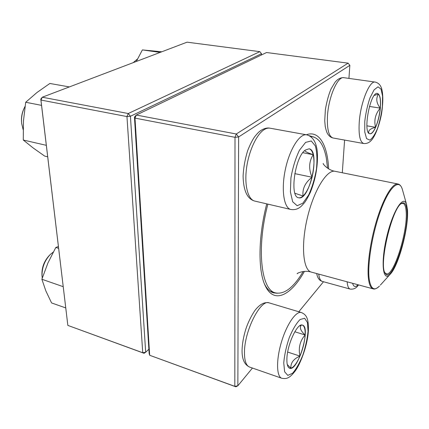 <?xml version="1.0" encoding="UTF-8"?>
<svg xmlns="http://www.w3.org/2000/svg" width="429" height="429" viewBox="0 0 429 429"><rect width="100%" height="100%" fill="white"/><g stroke="black" fill="none" stroke-linecap="round" stroke-linejoin="round"><path stroke-width="0.64" d="M348.933 78.4L349.849 65.347L238.621 136.948L237.859 385.768L234.819 386.352L235.891 386.829L149.667 355.271L234.819 386.352L235.006 137.318L135.001 118.114L149.667 355.271L149.136 353.485L134.443 117.02L135.001 118.114L136.315 115.047L236.288 133.998L348.112 63.154L266.538 52.526L136.315 115.047L134.443 117.02M304.424 271.396C291.125 295.313 274.163 304.3 265.46 286.197C257.958 271.648 258.022 237.355 266.752 203.866M306.37 134.776C319.197 129.998 327.52 145.227 328.641 168.854M235.891 386.829L237.859 385.768L252.445 368.05M298.782 311.76L323.498 281.74M342.299 172.764L344.594 140.079M314.146 137.162L309.229 135.677M264.57 284.207C267.031 288.964 270.018 291.854 273.53 292.868L277.284 293.259M236.288 133.998L235.006 137.318L238.621 136.948L236.288 133.998M348.112 63.154L349.849 65.347M380.335 108.129C379.316 120.678 373.68 134.749 369.921 133.741C362.419 133.773 370.281 91.248 377.45 93.447C380.035 94.434 381 99.33 380.335 108.129M137.543 58.934L133.204 62.65M374.329 95.388L378.517 94.107L377.402 93.442M380.239 108.119C380.818 101.019 380.244 96.348 378.517 94.107C375.745 98.338 376.319 103.003 380.239 108.119C375.37 113.926 373.815 120.318 375.557 127.295C377.949 121.702 379.509 115.304 380.239 108.119L369.433 106.43M369.873 133.73C371.664 133.832 373.562 131.687 375.557 127.295C370.147 128.657 367.926 130.62 368.908 133.183M375.557 127.295L366.897 125.831M305.255 150.096L309.084 148.804C320.629 150.204 309.738 201.158 298.675 197.764C289.403 197.361 294.761 157.234 305.255 150.096M25.027 106.467L24.748 106.987C22.147 112.135 21.118 117.605 21.648 123.391L23.134 129.628M21.53 121.922C21.193 117.138 22.051 112.602 24.11 108.301M298.616 197.753C299.994 198.01 301.469 197.426 303.046 195.994C306.794 192.272 309.797 186.014 312.055 177.236C305.217 182.507 302.214 188.76 303.046 195.994L294.948 193.281M304.869 150.418C304.676 151.314 307.454 152.74 313.197 154.703C312.333 151.233 310.945 149.265 309.025 148.793M312.055 177.236C314.135 168.372 314.516 160.864 313.197 154.703C308.907 161.54 308.526 169.047 312.055 177.236L294.777 173.632M313.197 154.703L302.804 152.692M286.899 358.842C287.157 344.482 297.474 322.554 302.456 325.128C311.239 326.871 298.005 371.793 289.634 368.243C287.666 367.444 286.749 364.312 286.899 358.842M53.244 252.096L50.316 254.44C44.332 260.88 41.597 268.42 42.112 277.054L42.256 278.062M42.026 276.163L41.988 275.708C41.522 267.964 43.978 261.202 49.346 255.416L49.673 255.089M301.426 325.059C299.238 327.359 300.472 330.668 305.126 334.995C305.368 329.306 304.461 326.013 302.402 325.112M299.962 356.102C302.949 348.852 304.67 341.811 305.126 334.995C299.968 340.873 298.246 347.908 299.962 356.102C293.538 358.896 290.513 362.939 290.883 368.243C293.838 367.229 296.863 363.186 299.962 356.102L287.677 352.059M289.586 368.227L290.883 368.243L287.264 364.489M299.544 325.906L301.314 325.08M305.126 334.995L294.809 331.756M310.671 136.551L312.5 136.717C319.332 138.395 323.927 145.485 326.297 157.979L327.584 168.184M303.18 271.525C293.667 287.441 284.475 294.573 275.611 292.921C261.218 290.395 256.113 248.584 267.873 204.129M407.443 209.727C408.993 227.107 398.52 266.345 390.047 274.415C382.802 282.454 380.544 262.805 386.77 236.717C392.878 210.601 403.684 194.031 406.569 204.467L407.443 209.727M406.976 210.886C409.175 232.797 391.591 284.647 385.258 273.327C378.383 265.61 392.197 207.121 401.796 203.298C404.735 201.764 406.461 204.295 406.976 210.886M401.244 203.684L402.949 203.357C404.713 203.839 405.775 206.467 406.129 211.245C408.059 230.7 393.742 276.71 386.315 273.788L384.936 272.737M261.465 54.966L261.486 53.722L130.427 116.254L145.678 352.23L144.064 353.303L67.846 325.402L142.734 352.74L126.957 116.57L40.948 100.054L67.846 325.402L40.798 99.104L42.283 97.222L128.276 113.524L259.851 51.657L187.065 42.171L42.283 97.222L40.948 100.054L40.798 99.104M144.064 353.303L142.734 352.74L145.678 352.23L148.874 349.227M261.486 53.722L259.851 51.657M130.427 116.254L128.276 113.524L126.957 116.57L130.427 116.254M58.612 248.343L55.797 247.479L58.398 246.53M63.192 286.674L41.876 279.252L47.941 262.966L55.797 247.479M65.723 307.915L51.577 302.933L45.865 290.948L41.876 279.252M160.151 52.408L142.374 49.909L161.781 51.786M136.342 61.46L142.374 49.909M47.689 156.816L44.723 156.113L33.231 148.016L23.273 140.02L23.456 121.026L25.697 102.258L36.964 92.514L49.861 83.467L69.359 86.926M46.316 145.329L23.273 140.02M41.549 105.368L25.697 102.258M46.166 145.227L46.252 144.761M364.768 121.477L364.757 131.971L366.554 138.578L369.734 140.117C372.329 138.503 374.903 134.658 377.461 128.566C379.772 121.595 381.413 114.2 382.384 106.376L382.566 96.139L381.032 89.119L378.013 86.808L374.067 89.881L369.98 97.892C367.476 105.287 365.739 113.149 364.768 121.477M333.097 138.004C330.92 137.537 329.081 136.132 327.584 133.784C326.801 132.497 326.019 130.057 325.236 126.469L324.737 120.763L325.38 109.524C326.818 101.292 328.716 94.407 331.075 88.873L335.151 82.1L337.146 80.035C339.377 78.25 341.629 77.472 343.913 77.697C337.607 75.949 328.308 97.496 327.434 116.72C326.973 129.563 328.861 136.658 333.097 138.004L363.808 143.538C360.011 142.262 358.488 135.097 359.255 122.034C360.569 102.477 369.584 80.405 375.236 82.084C377.933 82.77 379.863 84.416 381.027 87.033C382.706 90.412 383.832 99.968 381.386 114.634C378.394 129.344 373.723 138.24 370.919 140.803C368.94 142.809 366.57 143.72 363.808 143.538M302.831 203.217L308.596 195.093C312.14 187.36 314.752 178.716 316.441 169.155C317.374 159.803 317.01 152.059 315.336 145.919L311.261 140.964L305.609 142.38L299.48 150.204C295.576 158.306 292.723 167.573 290.926 177.997L290.412 191.919L292.68 201.78L297.152 205.706L302.831 203.217M254.794 201.078C249.308 199.56 243.495 194.289 243.104 176.04C243.543 167.38 245.109 158.784 247.806 150.252C250.177 144.423 252.418 139.988 254.531 136.942C257.99 132.566 259.019 131.832 260.961 130.411C264.371 128.325 267.39 127.585 270.029 128.191C268.114 127.847 266.066 128.389 263.894 129.815C256.269 134.77 248.525 151.834 246.444 168.908C244.316 185.998 248.155 199.667 254.794 201.078L290.873 209.486C283.896 208.156 281.016 189.8 285.344 169.498C289.58 149.174 299.726 133.28 306.703 134.84C312.864 136.54 316.409 142.262 317.326 152C318.066 165.422 315.733 178.893 310.333 192.412C307.759 197.64 305.775 201.115 304.375 202.826L301.764 205.732C298.702 208.864 295.072 210.113 290.873 209.486M308.038 331.376L307.448 322.565L304.649 318.264L300.091 319.508C296.396 323.225 292.814 329.199 289.344 337.43C286.32 346.364 284.454 354.863 283.751 362.934L284.631 371.782L287.811 375.391L292.557 373.251C296.187 369.096 299.592 363.1 302.777 355.26C305.534 346.938 307.287 338.98 308.038 331.376M249.544 367.042C244.444 364.677 241.945 359.105 242.053 350.311C242.246 343.758 243.495 336.722 245.801 329.209C249.126 318.935 254.805 310.194 256.199 308.918C260.575 303.834 264.918 301.828 269.224 302.895C260.73 298.648 244.117 331.14 244.466 352.879C244.519 360.993 246.214 365.717 249.544 367.042L281.789 378.265C276.394 376.651 276.083 359.684 281.494 341.859C286.84 324.008 296.176 310.725 301.405 312.543C306.392 314.725 308.671 318.227 308.397 330.491C307.631 345.667 300.043 364.918 294.857 371.439C289.259 378.534 286.508 379.08 281.789 378.265M352.6 283.296C353.635 286.969 355.443 287.462 358.022 284.765M318.736 274.11C319.256 278.41 320.442 280.845 322.297 281.408L350.171 289.087C348.509 288.572 347.501 286.154 347.147 281.815M402.692 190.583L402.332 189.286C399.136 178.555 389.693 186.39 381.011 209.652C372.302 232.775 366.977 265.465 369.326 279.906C370.994 289.114 374.378 291.178 379.467 286.095C375.085 290.176 373.058 288.824 373.214 288.883L311.347 272.104C303.115 270.34 300.756 245.549 307.325 217.953C313.792 190.337 327 169.219 335.146 171.321C327.697 170.2 322.592 163.567 323.171 163.513L323.53 164.232M373.214 288.883C371.01 288.272 369.482 285.323 368.634 280.035C366.639 267.492 370.125 241.43 377 219.278C383.858 197.077 392.75 182.765 397.983 183.993L335.146 171.321M390.047 274.415L380.367 285.097M264.784 284.722L265.46 286.197M343.913 77.697L375.236 82.084M270.029 128.191L306.703 134.84M269.224 302.895L301.405 312.543M322.297 281.408C319.444 280.673 317.573 278.056 316.682 273.552M358.488 284.894C356.51 288.09 353.743 289.489 350.171 289.087M312.5 136.717L310.355 136.325M275.611 292.921L270.468 291.42M311.347 272.104C304.182 269.777 296.648 273.423 297.141 273.729L297.785 273.252M406.569 204.467L402.332 189.286C401.571 186.792 400.423 185.124 398.89 184.298L397.983 183.993M385.065 272.994L385.258 273.327M401.474 203.507L401.796 203.298"/></g></svg>
